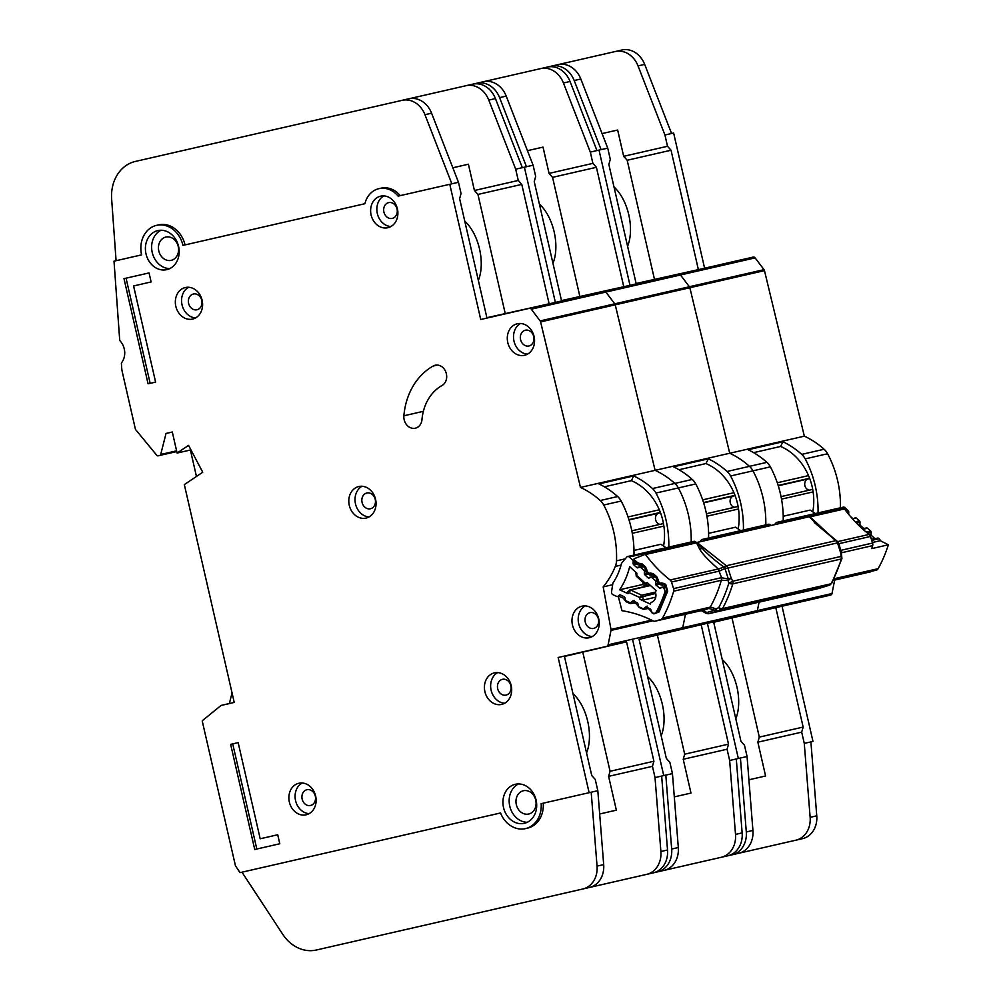 <?xml version="1.0" encoding="UTF-8"?>
<svg xmlns="http://www.w3.org/2000/svg" width="1000" height="1000" viewBox="0 0 1000 1000"><rect width="100%" height="100%" fill="white"/><g stroke="black" fill="none" stroke-linecap="round" stroke-linejoin="round"><path stroke-width="1.5" d="M629.025 519.963L658.763 513.15A5.775 4.825 -102.9 0 0 655.462 517.888A5.775 4.825 -102.9 0 0 658.175 523.638A5.775 4.825 -102.9 0 0 659.938 524.362M639.85 567.1L639.675 567.125A1.538 1.288 77.1 0 0 639.5 567.175L638.013 567.788A1.538 1.288 77.1 0 1 636.763 567.525L633.675 564.725A1.538 1.288 77.1 0 1 633.112 563.35L633.188 561.462A1.538 1.288 77.1 0 0 632.638 560.075L629.25 557.013A2.312 1.925 -102.9 0 0 626.688 557.125L621.5 563.375A62.725 52.3 77.1 0 1 612.9 583.1L611.525 591.912A2.312 1.925 -102.9 0 0 612.863 594.625L616.788 596.462A1.538 1.288 77.1 0 0 618.013 596.275L619.25 595.163A1.538 1.288 77.1 0 1 620.487 594.987L624.062 596.65A1.538 1.288 77.1 0 1 624.938 597.812L625.337 599.688A1.538 1.288 77.1 0 0 626.2 600.85L629.788 602.525A1.538 1.288 77.1 0 0 631.013 602.35L632.288 601.237A1.538 1.288 77.1 0 1 633.5 601.062L637.087 602.7A1.538 1.288 77.1 0 1 637.962 603.888L638.337 605.737A1.538 1.288 77.1 0 0 639.212 606.912L642.788 608.575A1.538 1.288 77.1 0 0 644.013 608.4L645.263 607.288A1.538 1.288 77.1 0 1 646.488 607.112L650.075 608.775A1.538 1.288 77.1 0 1 650.938 609.925L651.338 611.812A1.538 1.288 77.1 0 0 652.2 612.962L652.588 613.15A3.85 3.212 77.1 0 0 654.438 613.362A3.85 3.212 77.1 0 0 656.338 611.862A119.438 99.6 -102.9 0 0 664.7 592.663A3.85 3.212 77.1 0 0 663.512 588.075L663.188 587.762A1.538 1.288 77.1 0 0 661.925 587.5L660.438 588.125A1.538 1.288 77.1 0 1 659.188 587.863L656.1 585.05A1.538 1.288 77.1 0 1 655.537 583.675L655.612 581.775L657.312 581.388M627.625 556.538L693.95 541.337A2.312 1.925 77.1 0 1 695.575 541.825L696.425 542.587M635.85 572.263L636.25 576.188L645.788 584.837L645.825 583.162L647.237 582.587L656.062 590.588A109.425 91.237 77.1 0 1 655.425 592.325A7.9 6.587 77.1 0 1 651.025 602.425L651.025 602.413A109.425 91.237 77.1 0 1 650.2 604.038L639.963 599.263L643.4 600L655.738 597.175M658.763 513.15L660.45 512.625M633.975 550.438L660.913 544.275L666.075 547.725M650.238 585.312L629.9 589.963A1.538 1.288 77.1 0 1 630.638 590.05L629.138 592.625L629.4 590.225A1.538 1.288 77.1 0 1 629.9 589.963L626.775 592.487L627.975 593.675L619.6 589.775A72.737 60.65 -102.9 0 0 629.663 566.663L636.888 573.212L636.663 576.225M654.25 576.275L647.975 577.712A1.538 1.288 77.1 0 0 649.25 577.975L650.713 577.35A1.538 1.288 77.1 0 1 651.975 577.612L655.062 580.4A1.538 1.288 77.1 0 1 655.612 581.775M647.975 577.712L644.9 574.888A1.538 1.288 77.1 0 1 644.35 573.538L644.412 571.613L645.938 571.263M639.675 567.125A1.538 1.288 77.1 0 1 640.763 567.438L643.85 570.25A1.538 1.288 77.1 0 1 644.412 571.613M636.1 574.85L647.513 585.188A1.538 1.288 77.1 0 1 647.337 585.25L649.6 584.725M619.6 589.775L642.4 584.55A72.737 60.65 -102.9 0 0 643.538 582.8M655.713 593.4L639.587 597.487L641.762 595.237A1.538 1.288 77.1 0 1 642.625 596.4L643.4 600M642.4 584.55L646.075 586.263M232.075 693L229.325 703.538M663.562 546.038A53.938 44.975 -102.9 0 0 662.913 520.837A53.938 44.975 -102.9 0 0 631.325 480.65L604.375 486.812L631.325 480.65L633.725 475.938L598.9 483.913A87.075 72.613 -102.9 0 1 617.638 496.538A15.412 12.85 -102.9 0 1 621.138 501.037A92.463 77.112 -102.9 0 1 633.975 555.075M478.338 280.45A38.525 21.263 77.1 0 0 479.538 249.013A38.525 21.263 77.1 0 0 464.787 221.225M586.55 752.9A38.525 21.263 77.1 0 0 587.737 721.462A38.525 21.263 77.1 0 0 572.987 693.675M178.212 246.488A11.938 9.963 77.1 0 1 171.175 260.35A11.938 9.963 77.1 0 1 158.8 250.925A11.938 9.963 77.1 0 1 165.837 237.062A11.938 9.963 77.1 0 1 178.212 246.488M535.737 800.163A11.938 9.963 77.1 0 1 528.7 814.025A11.938 9.963 77.1 0 1 516.325 804.613A11.938 9.963 77.1 0 1 523.362 790.75A11.938 9.963 77.1 0 1 535.737 800.163M146 253.863A20.038 16.712 -102.9 0 0 166.762 269.662A20.038 16.712 -102.9 0 0 178.575 246.4A20.038 16.712 -102.9 0 0 157.812 230.6A20.038 16.712 -102.9 0 0 146 253.863M169.788 268.587A20.038 16.712 77.1 0 1 152.225 252.438A20.038 16.712 77.1 0 1 161 230.25M503.525 807.537A20.038 16.712 -102.9 0 0 524.288 823.337A20.038 16.712 -102.9 0 0 536.1 800.088A20.038 16.712 -102.9 0 0 515.337 784.287A20.038 16.712 -102.9 0 0 503.525 807.537M527.312 822.275A20.038 16.712 77.1 0 1 509.75 806.112A20.038 16.712 77.1 0 1 518.538 783.925M289.35 802.05A16.188 13.487 77.1 0 1 298.888 783.263A16.188 13.487 77.1 0 1 315.65 796.025A16.188 13.487 77.1 0 1 306.112 814.812A16.188 13.487 77.1 0 1 289.35 802.05M302.1 783A16.188 13.487 -102.9 0 0 295.562 800.625A16.188 13.487 -102.9 0 0 309.125 813.65M349.275 505.325A16.188 13.487 77.1 0 1 358.812 486.538A16.188 13.487 77.1 0 1 375.575 499.3A16.188 13.487 77.1 0 1 366.037 518.088A16.188 13.487 77.1 0 1 349.275 505.325M362.025 486.275A16.188 13.487 -102.9 0 0 355.487 503.9A16.188 13.487 -102.9 0 0 369.05 516.925M507.775 342.537A16.188 13.487 77.1 0 1 517.312 323.75A16.188 13.487 77.1 0 1 534.075 336.512A16.188 13.487 77.1 0 1 524.538 355.3A16.188 13.487 77.1 0 1 507.775 342.537M520.525 323.488A16.188 13.487 -102.9 0 0 513.987 341.112A16.188 13.487 -102.9 0 0 527.55 354.137M572.45 624.963A16.188 13.487 77.1 0 1 582 606.175A16.188 13.487 77.1 0 1 598.763 618.938A16.188 13.487 77.1 0 1 589.225 637.725A16.188 13.487 77.1 0 1 572.45 624.963M585.2 605.913A16.188 13.487 -102.9 0 0 578.675 623.538A16.188 13.487 -102.9 0 0 592.225 636.562M175.812 306.312A16.188 13.487 77.1 0 1 185.35 287.525A16.188 13.487 77.1 0 1 202.125 300.287A16.188 13.487 77.1 0 1 192.575 319.075A16.188 13.487 77.1 0 1 175.812 306.312M188.562 287.262A16.188 13.487 -102.9 0 0 182.037 304.887A16.188 13.487 -102.9 0 0 195.588 317.913M371.1 214.95A16.188 13.487 77.1 0 1 380.65 196.163A16.188 13.487 77.1 0 1 397.413 208.925A16.188 13.487 77.1 0 1 387.875 227.712A16.188 13.487 77.1 0 1 371.1 214.95M383.85 195.9A16.188 13.487 -102.9 0 0 377.325 213.525A16.188 13.487 -102.9 0 0 390.875 226.55M484.888 691.65A16.188 13.487 77.1 0 1 494.438 672.862A16.188 13.487 77.1 0 1 511.2 685.625A16.188 13.487 77.1 0 1 501.662 704.412A16.188 13.487 77.1 0 1 484.888 691.65M497.65 672.6A16.188 13.487 -102.9 0 0 491.112 690.225A16.188 13.487 -102.9 0 0 504.663 703.25M403.875 415.788A10.788 9 -102.9 0 0 404.15 419.688A10.788 9 -102.9 0 0 415.325 428.2A10.788 9 -102.9 0 0 421.975 419.588A47 39.2 77.1 0 1 442.038 385.487A10.788 9 -102.9 0 0 446.012 372.5A10.788 9 -102.9 0 0 435.188 365.25A10.788 9 -102.9 0 0 433.15 366.037A68.575 57.188 -102.9 0 0 403.875 415.788L423.35 411.325M527.775 828.075L525.487 828.6A25.425 21.2 -102.9 0 1 500.513 812.975L240.025 872.638L235.45 865.775L202.3 721.325A0.775 0.637 77.1 0 1 202.537 720.537L220.975 705.512A0.775 0.637 77.1 0 1 221.2 705.4L234.225 702.412L184.338 484.6L202.738 472.238L188.55 445.375L177.113 453.05L172.3 432.025L166.038 433.45L160.688 454.475A1.538 1.288 77.1 0 1 159.787 455.438L158.062 455.838A1.538 1.288 77.1 0 1 156.825 455.35L135.575 429.55A0.775 0.637 77.1 0 1 135.4 429.188L122.175 371.438A15.412 12.85 77.1 0 1 121.75 368.65L121.388 363.638A1.538 1.288 77.1 0 1 121.688 362.55A15.412 12.85 -102.9 0 0 120.138 340.962A1.538 1.288 77.1 0 1 119.688 339.888L114.012 261.175L141.613 254.862L116.088 260.7L111.65 199.188A38.525 32.125 -102.9 0 1 112.137 188.663A38.525 32.125 -102.9 0 1 135.412 161.425L408.812 98.8A23.112 19.275 77.1 0 1 431.587 113.188L458.475 182.288L451.85 183.812L424.95 114.7A23.112 19.275 -102.9 0 0 402.188 100.325M510.838 685.713A8.088 6.75 77.1 0 1 506.075 695.1A8.088 6.75 77.1 0 1 497.688 688.725A8.088 6.75 77.1 0 1 502.463 679.325A8.088 6.75 77.1 0 1 510.838 685.713M397.05 209.013A8.088 6.75 77.1 0 1 392.275 218.4A8.088 6.75 77.1 0 1 383.9 212.025A8.088 6.75 77.1 0 1 388.663 202.625A8.088 6.75 77.1 0 1 397.05 209.013M201.762 300.375A8.088 6.75 77.1 0 1 196.988 309.762A8.088 6.75 77.1 0 1 188.612 303.387A8.088 6.75 77.1 0 1 193.375 294A8.088 6.75 77.1 0 1 201.762 300.375M598.4 619.012A8.088 6.75 77.1 0 1 593.638 628.413A8.088 6.75 77.1 0 1 585.25 622.025A8.088 6.75 77.1 0 1 590.025 612.638A8.088 6.75 77.1 0 1 598.4 619.012M533.725 336.6A8.088 6.75 77.1 0 1 528.95 345.988A8.088 6.75 77.1 0 1 520.575 339.613A8.088 6.75 77.1 0 1 525.337 330.213A8.088 6.75 77.1 0 1 533.725 336.6M375.225 499.375A8.088 6.75 77.1 0 1 370.45 508.775A8.088 6.75 77.1 0 1 362.075 502.388A8.088 6.75 77.1 0 1 366.838 493A8.088 6.75 77.1 0 1 375.225 499.375M315.3 796.112A8.088 6.75 77.1 0 1 310.525 805.5A8.088 6.75 77.1 0 1 302.15 799.125A8.088 6.75 77.1 0 1 306.913 789.725A8.088 6.75 77.1 0 1 315.3 796.112M452.837 167.775L468.413 164.213L474.425 190.5L518.275 180.45L515.688 169.188L524.4 167.188L555.363 302.387L603.95 291.262A2.312 1.925 77.1 0 1 605.875 292.075L614.763 303.825A2.312 1.925 77.1 0 1 615.225 304.812L655.1 470.337A87.075 72.613 77.1 0 1 674.85 483.438A15.412 12.85 77.1 0 1 678.337 487.938A92.463 77.112 77.1 0 1 691.188 541.975A92.463 77.112 77.1 0 0 678.337 487.938L695.75 483.95A15.412 12.85 -102.9 0 0 692.262 479.45A87.075 72.613 -102.9 0 0 673.525 466.825L708.337 458.85A87.075 72.613 77.1 0 1 727.087 471.475A15.412 12.85 77.1 0 1 730.575 475.975A92.463 77.112 77.1 0 1 743.413 530.013M364.875 203.725L182.95 245.387L364.875 203.725A23.887 19.925 77.1 0 1 378.925 188.65A23.887 19.925 77.1 0 1 398.137 196.112L449.775 184.288L480.737 319.488L529.338 308.35A2.312 1.925 77.1 0 1 531.263 309.163L540.15 320.925A2.312 1.925 77.1 0 1 540.612 321.912L580.475 487.425A87.075 72.613 77.1 0 1 600.237 500.525A15.412 12.85 77.1 0 1 603.725 505.025A92.463 77.112 77.1 0 1 616.5 560.85A15.412 12.85 77.1 0 1 615.325 566.413A87.075 72.613 77.1 0 1 603.175 586.875L611 629.425A2.312 1.925 77.1 0 1 610.988 630.425L608.125 644.788L682.75 627.7L685.425 614.25L682.75 627.7A2.312 1.925 77.1 0 1 681.363 629.263L830.612 595.087A2.312 1.925 77.1 0 0 831.988 593.525L834.675 580.062M626.55 641.812L653.9 761.237L652.45 766.325L655.025 777.588L663.737 775.588L632.775 640.387L663.737 775.588L672.438 773.6L669.862 762.337L666.338 758.4L639.075 639.35L701.087 624.75M515.688 169.188L488.8 100.087A23.112 19.275 -102.9 0 0 466.025 85.7L199.25 146.8A38.525 32.125 -102.9 0 0 198.8 146.9M518.275 180.45L521.788 184.387L549.138 303.812L486.875 317.688L459.613 198.637L461.062 193.562L458.488 182.288L449.775 184.288M231.425 703.125L221.2 705.4L231.65 703.012M633.725 475.938A87.075 72.613 77.1 0 1 652.463 488.562A15.412 12.85 77.1 0 1 655.95 493.062A92.463 77.112 77.1 0 1 668.8 547.1M580.475 487.425L729.725 453.25A87.075 72.613 77.1 0 1 749.475 466.35A15.412 12.85 77.1 0 1 752.962 470.838A92.463 77.112 77.1 0 1 765.8 524.888A92.463 77.112 77.1 0 0 752.962 470.838L770.375 466.85A15.412 12.85 -102.9 0 0 766.888 462.35A87.075 72.613 -102.9 0 0 748.138 449.738L782.962 441.763A87.075 72.613 77.1 0 1 801.712 454.375A15.412 12.85 77.1 0 1 805.2 458.875A92.463 77.112 77.1 0 1 818.037 512.925M603.175 586.875L612.65 584.712M398.137 196.112L400.213 195.637A23.887 19.925 -102.9 0 0 381 188.175L378.925 188.65M608.125 644.788A2.312 1.925 77.1 0 1 606.737 646.35L558.15 657.487L589.113 792.688L597.812 790.688L595.237 779.425L591.725 775.487L564.45 656.438L626.462 641.838M589.113 792.688L541.163 803.662A25.425 21.2 -102.9 0 1 525.487 828.6M400.213 195.637L451.85 183.812M480.737 319.488L678.575 274.175A2.312 1.925 77.1 0 1 680.5 274.975L689.388 286.737A2.312 1.925 77.1 0 1 689.85 287.725L729.725 453.25L804.338 436.163A87.075 72.613 77.1 0 1 824.1 449.25A15.412 12.85 77.1 0 1 827.588 453.75A92.463 77.112 77.1 0 1 840.425 507.8M230.65 744.35L254.737 849.5L279.788 843.763L277.725 834.75L260.188 838.775L238.162 742.625L230.65 744.35M133.575 285.95L151.113 281.938L149.05 272.925L124 278.663L148.075 383.812L155.6 382.1L133.575 285.95M182.95 245.387A25.425 21.2 -102.9 0 0 156.613 225.338A25.425 21.2 -102.9 0 0 141.613 254.862M603.95 291.262L678.575 274.175L603.95 291.262A2.312 1.925 77.1 0 1 605.875 292.075L614.763 303.825A2.312 1.925 77.1 0 1 615.225 304.812L655.1 470.337A87.075 72.613 77.1 0 1 674.85 483.438A15.412 12.85 77.1 0 1 678.337 487.938L655.95 493.062M831.988 593.525L757.375 610.612A2.312 1.925 77.1 0 1 755.987 612.175A2.312 1.925 77.1 0 0 757.375 610.612L759.05 602.163L757.375 610.612L682.75 627.7A2.312 1.925 77.1 0 1 681.363 629.263L830.612 595.087M177.113 453.05L190.4 450.012L196.45 476.463M159.787 455.438L176.775 451.55L159.787 455.438M589.663 887.412L646.65 874.362A23.112 19.275 -102.9 0 0 660.888 851.513L655.025 777.588M646.65 874.362L653.288 872.85A23.112 19.275 77.1 0 0 667.525 849.987L661.663 776.062M582.775 652.125L610.062 771.287L608.612 776.363L616.35 810.163L599.675 813.988M608.612 776.363L652.45 766.325M466.025 85.7L472.663 84.188A23.112 19.275 77.1 0 1 495.438 98.562L522.325 167.662L526.475 166.725L499.575 97.613A23.112 19.275 -102.9 0 0 476.812 83.238L472.825 84.15M199.25 146.8L205.888 145.275A38.525 32.125 77.1 0 0 205.825 145.287M156.613 225.338L158.688 224.862A25.425 21.2 77.1 0 1 185.025 244.913M527.35 828.175A25.425 21.2 -102.9 0 0 527.562 828.125A25.425 21.2 -102.9 0 0 543.237 803.188L543.237 803.188M241.975 872.188L282.712 934.275A38.525 32.125 -102.9 0 0 316.425 950L582.812 888.988A23.112 19.275 -102.9 0 0 597.05 866.125L591.188 792.212L597.825 790.688L603.688 864.613A23.112 19.275 77.1 0 1 589.45 887.463L582.812 888.988M597.825 790.688L591.188 792.212M610.062 771.287L653.9 761.237M474.425 190.5L477.95 194.438L505.238 313.6M477.95 194.438L521.788 184.387M151.113 281.938L135.65 285.475M155.6 382.1L150.15 383.338L126.062 278.188L149.05 272.925M279.788 843.763L256.812 849.025L232.725 743.875L238.162 742.625M262.262 838.3L277.725 834.75M738.175 528.95A53.938 44.975 -102.9 0 0 737.537 503.75A53.938 44.975 -102.9 0 0 705.95 463.55L679 469.725L705.95 463.55L708.337 458.85M552.962 263.35A38.525 21.263 77.1 0 0 554.163 231.912A38.525 21.263 77.1 0 0 539.4 204.137M661.162 735.812A38.525 21.263 77.1 0 0 662.362 704.362A38.525 21.263 77.1 0 0 647.6 676.575M527.45 150.688L543.025 147.113L549.05 173.4L592.888 163.363L590.312 152.1L599.025 150.1L629.987 285.3L704.6 268.212L673.637 133.012L664.938 135.013L667.513 146.275L671.038 150.213L698.388 269.637L636.112 283.5L608.85 164.45L610.3 159.375L607.725 148.112L601.087 149.625L574.2 80.525A23.112 19.275 -102.9 0 0 551.425 66.137L547.45 67.05M701.175 624.725L728.525 744.15L727.075 749.225L729.65 760.5L738.35 758.5L707.387 623.3L738.35 758.5L747.062 756.513L744.488 745.238L740.962 741.3L713.7 622.25L775.7 607.663M590.312 152.1L563.425 82.987A23.112 19.275 -102.9 0 0 540.65 68.612L273.875 129.713A38.525 32.125 -102.9 0 0 273.663 129.75M476.812 83.238L483.438 81.713A23.112 19.275 77.1 0 1 506.213 96.1L533.1 165.2L526.475 166.725M592.888 163.363L596.413 167.3L623.763 286.725L561.5 300.6L534.225 181.537L535.688 176.462L533.1 165.2L524.4 167.188L555.363 302.387M708.6 537.987A92.463 77.112 -102.9 0 0 695.75 483.95M522.325 167.662L524.4 167.188M664.287 870.325L721.275 857.275A23.112 19.275 -102.9 0 0 735.512 834.412L729.65 760.5M721.275 857.275L727.9 855.75A23.112 19.275 77.1 0 0 742.15 832.9L736.287 758.975M657.387 635.037L684.688 754.188L683.225 759.275L690.975 793.075L674.287 796.888M683.225 759.275L727.075 749.225M540.65 68.612L547.288 67.088A23.112 19.275 77.1 0 1 570.05 81.475L596.95 150.575L601.087 149.625M273.875 129.713L280.512 128.188A38.525 32.125 77.1 0 0 280.45 128.2M391.037 932.913L657.438 871.9A23.112 19.275 -102.9 0 0 671.675 849.038L665.812 775.113L672.45 773.6L678.312 847.525A23.112 19.275 77.1 0 1 664.062 870.375L657.438 871.9M672.45 773.6L665.812 775.113M684.688 754.188L728.525 744.15M549.05 173.4L552.562 177.338L579.862 296.5M552.562 177.338L596.413 167.3M703.65 502.863L733.375 496.062A5.775 4.825 -102.9 0 0 730.088 500.8A5.775 4.825 -102.9 0 0 732.8 506.55A5.775 4.825 -102.9 0 0 734.562 507.275M704.712 540.688L703.875 539.925A2.312 1.925 -102.9 0 0 701.312 540.025L699.837 541.812M702.237 539.438L768.575 524.25A2.312 1.925 77.1 0 1 770.2 524.725L771.05 525.5M733.375 496.062L735.062 495.538M708.6 533.35L735.537 527.188L740.688 530.638M778.263 485.775L808 478.963A5.775 4.825 -102.9 0 0 804.712 483.7A5.775 4.825 -102.9 0 0 807.425 489.45A5.775 4.825 -102.9 0 0 809.175 490.188M779.338 523.6L778.487 522.825A2.312 1.925 -102.9 0 0 775.938 522.938L774.463 524.712M776.862 522.35L843.2 507.163A2.312 1.925 77.1 0 1 844.825 507.638L848.213 510.712A1.538 1.288 -102.9 0 1 848.763 512.087L848.688 513.975A1.538 1.288 -102.9 0 0 848.713 514.388M808 478.963L809.688 478.45M783.225 516.263L810.163 510.087L815.312 513.55M850.4 516.413L852.337 518.15A1.538 1.288 -102.9 0 0 852.613 518.35M856.45 523.05L859.987 522.238A1.538 1.288 -102.9 0 0 859.425 520.875L856.325 518.075A1.538 1.288 -102.9 0 0 855.075 517.8L855.25 517.75M859.987 522.238L859.925 524.163A1.538 1.288 -102.9 0 0 860.475 525.513L863.55 528.337A1.538 1.288 -102.9 0 0 863.812 528.525M867.588 533.225L871.188 532.4A1.538 1.288 -102.9 0 0 870.638 531.038L867.55 528.237A1.538 1.288 -102.9 0 0 866.287 527.975L862.475 528.85M871.188 532.4L871.112 534.312A1.538 1.288 -102.9 0 0 871.675 535.675L874.762 538.488A1.538 1.288 -102.9 0 0 875.037 538.675M880.3 540.675A3.85 3.212 -102.9 0 0 879.087 538.7L878.763 538.4A1.538 1.288 -102.9 0 0 877.5 538.138L871.45 539.513L877.675 538.075M812.8 511.863A53.938 44.975 -102.9 0 0 812.15 486.662A53.938 44.975 -102.9 0 0 780.575 446.463L753.625 452.638L780.575 446.463L782.962 441.763M627.587 246.262A38.525 21.263 77.1 0 0 628.787 214.825A38.525 21.263 77.1 0 0 614.025 187.05M735.788 718.713A38.525 21.263 77.1 0 0 736.988 687.275A38.525 21.263 77.1 0 0 722.225 659.488M531.263 309.163L680.5 274.975A2.312 1.925 77.1 0 0 678.575 274.175L753.2 257.087A2.312 1.925 77.1 0 1 755.125 257.887L764.013 269.65A2.312 1.925 77.1 0 1 764.475 270.637L804.338 436.163M782.013 606.213L812.975 741.413L810.9 741.888L816.762 815.812A23.112 19.275 77.1 0 1 802.525 838.662L795.9 840.188A23.112 19.275 -102.9 0 0 810.138 817.325L804.275 743.4L810.9 741.888M602.075 133.588L617.65 130.025L623.675 156.312L667.513 146.275M664.938 135.013L638.038 65.9A23.112 19.275 -102.9 0 0 615.275 51.525L348.5 112.613A38.525 32.125 -102.9 0 0 348.288 112.662M551.425 66.137L558.062 64.625A23.112 19.275 77.1 0 1 580.825 79L607.725 148.112L599.025 150.1L629.987 285.3M755.125 257.887L680.5 274.975L689.388 286.737A2.312 1.925 77.1 0 1 689.85 287.725L729.725 453.25A87.075 72.613 77.1 0 1 749.475 466.35A15.412 12.85 77.1 0 1 752.962 470.838L730.575 475.975M783.213 520.9A92.463 77.112 -102.9 0 0 770.375 466.85M596.95 150.575L599.025 150.1M775.8 607.638L803.15 727.062L801.688 732.138L804.275 743.4M738.913 853.238L795.9 840.188M732.013 617.938L759.312 737.1L757.85 742.175L765.588 775.975L748.913 779.8M757.85 742.175L801.688 732.138M615.275 51.525L621.9 50A23.112 19.275 77.1 0 1 644.675 64.388L671.562 133.488M348.5 112.613L355.125 111.1A38.525 32.125 77.1 0 0 355.062 111.112M465.662 915.812L732.062 854.812A23.112 19.275 -102.9 0 0 746.3 831.95L740.425 758.025L747.062 756.513L752.925 830.425A23.112 19.275 77.1 0 1 738.688 853.288L732.062 854.812M747.062 756.513L740.438 758.025M759.312 737.1L803.15 727.062M623.675 156.312L627.188 160.25L654.488 279.413M627.188 160.25L671.038 150.213M706.65 613.3L706.9 612.525L701.825 610.5M827.275 585.9L720.8 610.1L718.737 607.575L716.2 608.913L710.475 607.062L708.875 608.475L703.312 610.15L706.562 612.45L706.275 613.162L702.975 610.225M818.2 588.612A3.85 3.212 -102.9 0 0 818.375 588.575A3.85 3.212 -102.9 0 0 818.55 588.525L827.475 585.825M715.85 609.45L715.85 609.45A3.85 2.2 34.1 0 0 716.587 609.8L716.2 608.913L715.525 609.925L706.9 612.525A3.85 2.125 73.2 0 0 708.975 613.625A3.85 3.212 77.1 0 1 708.8 613.675A3.85 3.212 77.1 0 1 707.8 613.713M724.325 567.8L723.913 567.1L725.962 565.588L725.025 568.737L726.338 565.75L696.963 542.463L645.312 554.3A3.85 3.212 77.1 0 1 645.487 554.525L696.525 542.837L699.587 548.925C701.737 553.15 707.987 559.837 718.312 568.975L670.1 580A3.85 3.212 77.1 0 1 671.475 582.038L719.625 571.013L724.737 568.538L724.325 567.8A3.85 1 -30.3 0 1 725.263 567.325M710.475 607.062L710.225 607.125A128.688 107.312 -102.9 0 0 721.338 580.288L727.987 580.425L728.325 578.987L721.275 577.712L673.6 588.625A3.85 3.212 77.1 0 1 673.662 591.2A128.688 107.312 -102.9 0 1 662.55 618.038A3.85 3.212 77.1 0 1 660.837 619.475L708.875 608.475L717.588 611.025L708.975 613.625L818.55 588.525A3.85 2.125 73.2 0 0 818.637 588.513L818.637 588.513A3.85 2.125 73.2 0 0 818.713 588.488M731.188 578.162L727.987 580.425L728.787 583.263L732.75 581.213L731.188 578.162L728.325 578.987L725.025 568.737L838.112 542.737L835.913 540.65L726.338 565.75A3.85 3.212 77.1 0 1 727.275 566.675A3.85 3.212 77.1 0 1 727.887 567.913L731.188 578.162M624.925 597.788L623.7 598.312L618.525 596.05A2.312 1.925 -102.9 0 0 618.538 597.337L621.975 610.688A3.85 3.212 77.1 0 0 622.225 610.737A131 109.237 77.1 0 1 653.162 620.925A3.85 3.212 77.1 0 0 655.113 621.188L703.438 610.125M830.025 584.913L829.287 585.25A3.85 3.212 -102.9 0 0 830.288 584.7A3.85 3.212 -102.9 0 0 831.038 583.775A3.85 1.538 28.4 0 0 831.65 583.375L841.912 558.575A3.85 1.2 -163.2 0 1 841.287 558.987L732.8 583.837A3.85 1.2 -163.2 0 1 728.787 583.263A133.825 111.587 77.1 0 1 718.737 607.575A3.85 1.538 28.4 0 0 722.537 608.612A3.85 3.212 77.1 0 1 721.787 609.55A3.85 3.212 77.1 0 1 720.8 610.1L717.588 611.025L716.587 609.8M872.4 542.487L880.275 540.675L888.35 544.788A128.688 107.312 77.1 0 1 878.125 568.675A3.85 3.212 -102.9 0 1 876.413 570.1L833.2 580.4M635.2 561.95L633.725 560.788L633.737 559.288A2.312 1.925 77.1 0 1 634.587 558.562L645.312 554.3M703.138 610.2L655.288 621.15A3.85 3.212 77.1 0 1 655.113 621.188M655.288 621.15L660.837 619.475M673.6 588.625L671.475 582.038M670.1 580A131 109.237 77.1 0 1 645.487 554.525M831.65 583.375L829.412 585.212L818.637 588.513L708.8 613.675L706.2 613.375L701.25 610.625M888.35 544.788L871.762 548.587A128.688 107.312 77.1 0 0 872.65 545.625A3.85 3.212 -102.9 0 0 872.588 543.05L841.162 550.275L841.562 552.75A128.688 107.312 77.1 0 1 841.45 553.112M633.737 559.288L638.225 563.237L638.212 564.913L641.338 564.95L639.938 565.25A1.538 1.288 77.1 0 1 639.75 565.312M809.25 516.75L815.075 522.688L810.025 516.838L844.475 508.95A3.85 3.212 -102.9 0 0 844.3 508.725L696.963 542.463M634.175 601.375L633.462 603.1L630.388 603.625L626.05 601.725L623.837 598.888L624.538 597.013M637.863 603.562L636.8 604.038L633.837 602.737L634.05 600.375M647.15 607.413L646.562 608.812L643.487 609.338L639.15 607.438L636.925 604.612L637.45 602.95M650.725 609.375L646.925 608.462L647.15 606.087M638.675 563.038A2.312 1.262 66.6 0 0 640.725 564.913L639.938 565.25L638.225 563.237L641.812 563.638L645.575 566.938L647.013 570.363L645.95 570.013L646.45 572.163L649.538 574.888L650.013 573L653.15 573.6L656.912 576.912L658.35 580.325L657.275 579.975L657.775 582.125L660.875 584.85L661.35 582.962L664.488 583.562L665.913 584.825L667.663 591.188L659.075 611.975L653.888 613.875L650.025 610.325L650.337 608.938M657.613 580.788L662.6 585.175A1.538 1.288 77.1 0 1 662.412 585.237L663.388 584.837A1.538 1.288 77.1 0 1 663.575 584.775L665.625 586.275A2.312 0.838 131.3 0 1 665.913 584.825M658.35 580.325L658.188 582.163M646.275 570.825L651.275 575.212A1.538 1.288 77.1 0 1 651.087 575.275L652.675 574.913M647.013 570.363L646.862 572.2M703.413 547.913L702.362 548.5L696.525 542.837A3.85 3.212 -102.9 0 0 696.35 542.612M814.275 522.525L835.913 540.65A3.85 3.212 -102.9 0 1 836.85 541.575A3.85 3.212 -102.9 0 1 837.475 542.812L840.775 553.075L841.2 557.525M832.15 537.413L809.85 516.613M844.475 508.95A131 109.237 -102.9 0 0 869.087 534.425L837.475 541.675L839.025 543.663L840.65 550.612M872.588 543.05L870.462 536.462A3.85 3.212 -102.9 0 0 869.087 534.425M699.587 548.925L702.362 548.5C707.15 553.787 714.325 559.987 723.913 567.1L718.312 568.975L719.625 571.013M841.5 554.113L840.775 553.075L841.5 554.113M837.487 541.613L835.738 540.438M837.275 541.3L815.713 523.312L815.075 522.688L815.962 522.263M721.562 580.25L721.625 577.663L718.125 569.012M705.825 612.475L705.825 612.475A3.85 2.25 93.7 0 0 706.3 613.125M728.15 579.712L728.962 579.888M663.475 523.562L631.8 530.812L663.475 523.562M650.462 585.513L630.638 590.05L641.762 595.237L655.512 592.087M663.888 526.075L632.288 533.312M628.038 516.95L659.3 509.787M628.925 519.637L660.375 512.438M639.963 599.263L639.587 597.487L629.138 592.625L627.975 593.675M629.25 557.013L695.575 541.825M649.287 584.45L647.513 585.188L649.587 584.712M666.025 592.362L664.7 592.663M632.638 560.075L633.538 559.875M666.462 587.4L663.512 588.075M633.188 561.462L634.05 561.263M666.275 587.062L663.188 587.762M635.737 562.75L633.112 563.35M637.1 563.95L633.675 564.725M642.75 566.163L636.763 567.525M659.188 587.863L665.725 586.362M656.1 585.05L660.075 584.15M646.05 607.1L645.263 607.288M655.537 583.675L658.725 582.95M640.763 567.438L643.5 566.812M643.85 570.25L645.938 569.775M657.275 579.9L655.062 580.4M654.987 576.925L651.975 577.612M632.288 601.237L633.112 601.138A2.312 1.137 -133.6 0 0 633.462 603.1M647.25 572.875L644.35 573.538M648.587 574.05L644.9 574.888M600.237 500.525L617.638 496.538M652.463 488.562L692.262 479.45M603.725 505.025L621.138 501.037M616.5 560.85L625.262 558.837M615.325 566.413L621.05 565.1M540.15 320.925L764.013 269.65M540.612 321.912L764.475 270.637M611 629.425L651.575 620.125M610.988 630.425L652.95 620.812M160.688 454.475L176.612 450.838M660.888 851.513L667.525 849.987M488.8 100.087L495.438 98.562M431.587 113.188L424.95 114.7M603.688 864.613L597.05 866.125M433.15 366.037L437.362 365.075M727.087 471.475L766.888 462.35M696.388 542.55L699.887 541.75M735.512 834.412L742.15 832.9M563.425 82.987L570.05 81.475M506.213 96.1L499.575 97.613M678.312 847.525L671.675 849.038M738.1 506.475L706.425 513.725M738.5 508.988L706.9 516.225M702.663 499.862L733.925 492.7M703.55 502.55L735 495.35M703.875 539.925L770.2 524.725M812.712 489.375L781.05 496.637L812.712 489.375M813.125 491.887L781.525 499.125M777.288 482.762L808.55 475.613M778.162 485.45L809.613 478.25M778.487 522.825L844.825 507.638M846.162 511.175L848.213 510.712M879.087 538.7L871.725 540.388M847.163 512.45L848.763 512.087M878.763 538.4L871.612 540.025M871.363 539.263L874.762 538.488M870.288 536L871.675 535.675M869.4 534.7L871.112 534.312M852.6 518.925L856.325 518.075M855.275 521.825L859.425 520.875M870.638 531.038L866.162 532.05M867.55 528.237L862.962 529.288M859.925 524.163L858 524.6M860.475 525.513L859.212 525.8M863.55 528.337L862.237 528.638M801.712 454.375L824.1 449.25M805.2 458.875L827.588 453.75M771.012 525.462L774.513 524.663M678.575 274.175L753.2 257.087M810.138 817.325L816.762 815.812M638.038 65.9L644.675 64.388M580.825 79L574.2 80.525M752.925 830.425L746.3 831.95M831.038 583.775L722.537 608.612A136.387 113.737 77.1 0 0 732.8 583.837A3.85 3.212 77.1 0 0 732.975 582.537A3.85 3.212 77.1 0 0 732.75 581.213L841.25 556.362A3.85 3.212 -102.9 0 1 841.475 557.688A3.85 3.212 -102.9 0 1 841.287 558.987A136.387 113.737 -102.9 0 1 831.038 583.775M872.65 545.625L841.562 552.75A3.85 3.212 77.1 0 0 841.5 550.175M834.013 578.775L878.125 568.675M662.55 618.038L710.225 607.125A3.85 3.212 -102.9 0 1 708.512 608.55M721.275 577.712A3.85 3.212 -102.9 0 1 721.338 580.288L673.662 591.2M623.837 598.888L625.1 598.6M626.05 601.725A2.312 1.087 -66.4 0 1 626.35 600.913M630.388 603.625A2.312 1.087 -66.4 0 1 630.85 602.475M636.925 604.612L638.062 604.35M643.487 609.338A2.312 1.087 -66.4 0 1 643.75 608.587M646.562 608.812A2.312 1.137 -133.6 0 1 646.1 607M650.025 610.325L650.975 610.1M659.075 611.975A2.312 0.925 -152 0 1 658.275 610.6L657.087 611.6M667.663 591.188A2.312 0.725 -162.8 0 1 666.7 590.225L665.625 586.275M664.488 583.562A2.312 0.838 131.3 0 0 664.2 585.025M661.35 582.962A2.312 1.262 66.6 0 0 663.388 584.837L663.688 584.775M656.912 576.912A2.312 0.838 131.3 0 0 656.625 578.362L657.275 579.975M653.15 573.6A2.312 0.838 131.3 0 0 652.862 575.05L656.625 578.362M650.013 573A2.312 1.262 66.6 0 0 652.05 574.875A1.538 1.288 77.1 0 1 652.237 574.812L652.862 575.05M652.362 574.8L651.275 575.212L652.65 574.9M645.575 566.938A2.312 0.838 131.3 0 0 645.288 568.387L645.95 570.013M641.812 563.638A2.312 0.838 131.3 0 0 641.538 565.087L645.288 568.387M641.025 564.837L640.725 564.913A1.538 1.288 77.1 0 1 640.913 564.85L641.538 565.087M833.438 579.938L876.413 570.1M870.462 536.462L839.025 543.663L837.65 541.625M645.788 584.837L647.337 585.25M618.475 596.325L617.525 596.538M706.425 513.713L738.088 506.463M866.462 527.925L862.463 528.837M634.175 561.375L638.212 564.913M658.275 610.6L666.7 590.225M833.2 580.413L870.688 571.825M660.875 584.85L662.412 585.237M649.538 574.888L651.087 575.275M838.112 542.737L841.413 552.987L841.912 558.575"/></g></svg>
